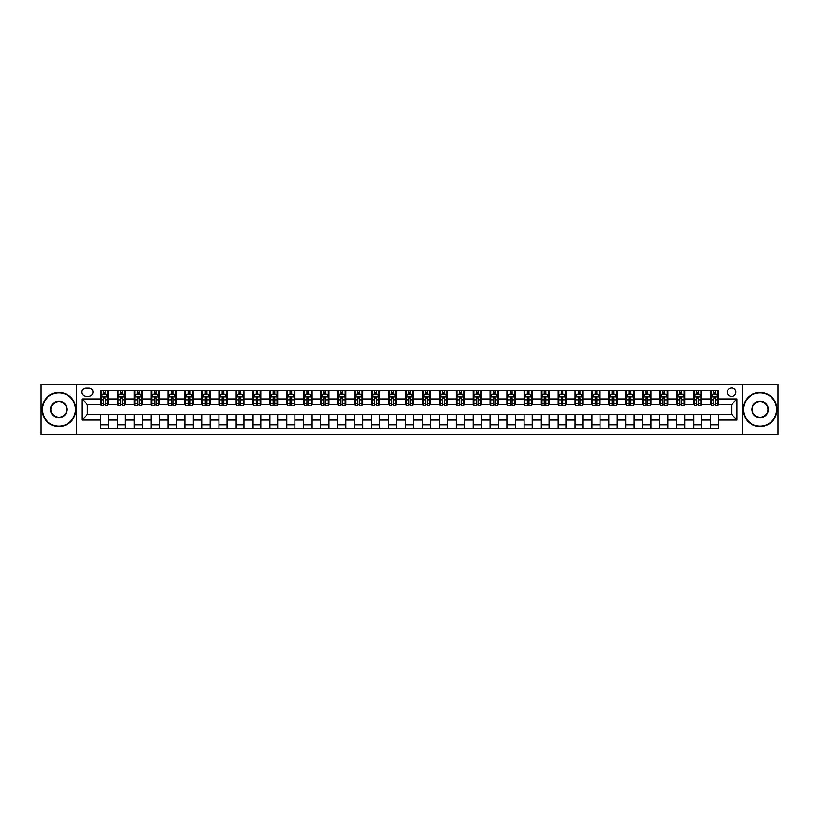<?xml version="1.0" encoding="UTF-8"?>
<svg xmlns="http://www.w3.org/2000/svg" width="819" height="819" viewBox="0 0 819 819"><rect width="100%" height="100%" fill="white"/><g stroke="black" fill="none" stroke-linecap="round" stroke-linejoin="round"><path stroke-width="1.23" d="M731.602 387.796A4.341 4.341 0 0 0 727.262 392.137A4.341 4.341 0 0 0 731.602 396.478A4.341 4.341 0 0 0 735.943 392.137A4.341 4.341 0 0 0 731.602 387.796M742.454 434.592L778.05 434.592L778.05 384.408L742.454 384.408L742.454 434.592L76.546 434.592L76.546 384.408L40.95 384.408L40.95 434.592L76.546 434.592M85.913 396.345L88.892 396.345A4.208 4.208 0 0 0 93.1 392.137A4.208 4.208 0 0 0 88.892 387.94L85.913 387.94A4.208 4.208 0 0 0 81.705 392.137A4.208 4.208 0 0 0 85.913 396.345M742.454 384.408L76.546 384.408M100.287 419.942L81.972 419.942L81.972 399.058L100.287 399.058L100.287 404.484L87.398 404.484L87.398 414.516L100.287 414.516L100.287 428.153L718.713 428.153L718.713 414.516L731.602 414.516L731.602 404.484L718.713 404.484L718.713 399.058L737.028 399.058L737.028 419.942L718.713 419.942M718.713 399.058L718.713 390.847L100.287 390.847L100.287 399.058M710.575 390.847L710.575 404.484L711.261 404.484M713.83 404.484L715.458 404.484M718.038 404.484L718.713 404.484M710.575 404.484L701.084 404.484M693.621 390.847L693.621 404.484L694.307 404.484M696.877 404.484L698.505 404.484M693.621 404.484L684.131 404.484M676.678 390.847L676.678 404.484L677.354 404.484M679.924 404.484L681.551 404.484M676.678 404.484L667.178 404.484M659.725 390.847L659.725 404.484L660.401 404.484M662.981 404.484L664.598 404.484M659.725 404.484L650.225 404.484M642.772 390.847L642.772 404.484L643.447 404.484M646.027 404.484L647.655 404.484M642.772 404.484L633.271 404.484M625.818 390.847L625.818 404.484L626.494 404.484M629.074 404.484L630.702 404.484M625.818 404.484L616.318 404.484M608.865 390.847L608.865 404.484L609.541 404.484M612.121 404.484L613.748 404.484M608.865 404.484L599.365 404.484M591.912 390.847L591.912 404.484L592.587 404.484M595.167 404.484L596.795 404.484M591.912 404.484L582.422 404.484M574.958 390.847L574.958 404.484L575.634 404.484M578.214 404.484L579.842 404.484M574.958 404.484L565.468 404.484M558.005 390.847L558.005 404.484L558.681 404.484M561.261 404.484L562.888 404.484M558.005 404.484L548.515 404.484M541.052 390.847L541.052 404.484L541.728 404.484M544.307 404.484L545.935 404.484M541.052 404.484L531.562 404.484M524.099 390.847L524.099 404.484L524.774 404.484M527.354 404.484L528.982 404.484M524.099 404.484L514.608 404.484M507.145 390.847L507.145 404.484L507.821 404.484M510.401 404.484L512.029 404.484M507.145 404.484L497.655 404.484M490.192 390.847L490.192 404.484L490.868 404.484M493.447 404.484L495.075 404.484M490.192 404.484L480.702 404.484M473.239 390.847L473.239 404.484L473.925 404.484M476.494 404.484L478.122 404.484M473.239 404.484L463.749 404.484M456.285 390.847L456.285 404.484L456.971 404.484M459.541 404.484L461.169 404.484M456.285 404.484L446.795 404.484M439.332 390.847L439.332 404.484L440.018 404.484M442.588 404.484L444.215 404.484M439.332 404.484L429.842 404.484M422.389 390.847L422.389 404.484L423.065 404.484M425.634 404.484L427.262 404.484M422.389 404.484L412.889 404.484M405.436 390.847L405.436 404.484L406.111 404.484M408.691 404.484L410.309 404.484M405.436 404.484L395.935 404.484M388.482 390.847L388.482 404.484L389.158 404.484M391.738 404.484L393.366 404.484M388.482 404.484L378.982 404.484M371.529 390.847L371.529 404.484L372.205 404.484M374.785 404.484L376.412 404.484M371.529 404.484L362.029 404.484M354.576 390.847L354.576 404.484L355.251 404.484M357.831 404.484L359.459 404.484M354.576 404.484L345.075 404.484M337.623 390.847L337.623 404.484L338.298 404.484M340.878 404.484L342.506 404.484M337.623 404.484L328.132 404.484M320.669 390.847L320.669 404.484L321.345 404.484M323.925 404.484L325.552 404.484M320.669 404.484L311.179 404.484M303.716 390.847L303.716 404.484L304.392 404.484M306.971 404.484L308.599 404.484M303.716 404.484L294.226 404.484M286.763 390.847L286.763 404.484L287.438 404.484M290.018 404.484L291.646 404.484M286.763 404.484L277.272 404.484M269.809 390.847L269.809 404.484L270.485 404.484M273.065 404.484L274.693 404.484M269.809 404.484L260.319 404.484M252.856 390.847L252.856 404.484L253.532 404.484M256.112 404.484L257.739 404.484M252.856 404.484L243.366 404.484M235.903 390.847L235.903 404.484L236.578 404.484M239.158 404.484L240.786 404.484M235.903 404.484L226.413 404.484M218.949 390.847L218.949 404.484L219.635 404.484M222.205 404.484L223.833 404.484M218.949 404.484L209.459 404.484M201.996 390.847L201.996 404.484L202.682 404.484M205.252 404.484L206.879 404.484M201.996 404.484L192.506 404.484M185.043 390.847L185.043 404.484L185.729 404.484M188.298 404.484L189.926 404.484M185.043 404.484L175.553 404.484M168.1 390.847L168.1 404.484L168.775 404.484M171.345 404.484L172.973 404.484M168.1 404.484L158.599 404.484M151.146 390.847L151.146 404.484L151.822 404.484M154.402 404.484L156.019 404.484M151.146 404.484L141.646 404.484M134.193 390.847L134.193 404.484L134.869 404.484M137.449 404.484L139.076 404.484M134.193 404.484L124.693 404.484M117.24 390.847L117.24 404.484L117.916 404.484M120.495 404.484L122.123 404.484M117.24 404.484L107.739 404.484M100.287 404.484L100.962 404.484M103.542 404.484L105.17 404.484M100.287 414.516L108.425 414.516L108.425 428.153M718.713 414.516L108.425 414.516M108.425 390.847L108.425 404.484M100.287 394.246L100.962 394.246M103.542 394.246L105.17 394.246M107.739 394.246L108.425 394.246M100.287 424.754L108.425 424.754M117.24 414.516L117.24 428.153M125.379 390.847L125.379 404.484M117.24 394.246L117.916 394.246M120.495 394.246L122.123 394.246M124.693 394.246L125.379 394.246M125.379 414.516L125.379 428.153M117.24 424.754L125.379 424.754M134.193 414.516L134.193 428.153M142.322 414.516L142.322 428.153M134.193 424.754L142.322 424.754M142.322 390.847L142.322 404.484M134.193 394.246L134.869 394.246M137.449 394.246L139.076 394.246M141.646 394.246L142.322 394.246M151.146 414.516L151.146 428.153M159.275 414.516L159.275 428.153M151.146 424.754L159.275 424.754M159.275 390.847L159.275 404.484M151.146 394.246L151.822 394.246M154.402 394.246L156.019 394.246M158.599 394.246L159.275 394.246M168.1 414.516L168.1 428.153M176.228 414.516L176.228 428.153M168.1 424.754L176.228 424.754M176.228 390.847L176.228 404.484M168.1 394.246L168.775 394.246M171.345 394.246L172.973 394.246M175.553 394.246L176.228 394.246M185.043 414.516L185.043 428.153M193.182 414.516L193.182 428.153M185.043 424.754L193.182 424.754M193.182 390.847L193.182 404.484M185.043 394.246L185.729 394.246M188.298 394.246L189.926 394.246M192.506 394.246L193.182 394.246M201.996 414.516L201.996 428.153M210.135 414.516L210.135 428.153M201.996 424.754L210.135 424.754M210.135 390.847L210.135 404.484M201.996 394.246L202.682 394.246M205.252 394.246L206.879 394.246M209.459 394.246L210.135 394.246M218.949 414.516L218.949 428.153M227.088 414.516L227.088 428.153M218.949 424.754L227.088 424.754M227.088 390.847L227.088 404.484M218.949 394.246L219.635 394.246M222.205 394.246L223.833 394.246M226.413 394.246L227.088 394.246M235.903 414.516L235.903 428.153M244.042 414.516L244.042 428.153M235.903 424.754L244.042 424.754M244.042 390.847L244.042 404.484M235.903 394.246L236.578 394.246M239.158 394.246L240.786 394.246M243.366 394.246L244.042 394.246M252.856 414.516L252.856 428.153M260.995 414.516L260.995 428.153M252.856 424.754L260.995 424.754M260.995 390.847L260.995 404.484M252.856 394.246L253.532 394.246M256.112 394.246L257.739 394.246M260.319 394.246L260.995 394.246M269.809 414.516L269.809 428.153M277.948 414.516L277.948 428.153M269.809 424.754L277.948 424.754M277.948 390.847L277.948 404.484M269.809 394.246L270.485 394.246M273.065 394.246L274.693 394.246M277.272 394.246L277.948 394.246M286.763 414.516L286.763 428.153M294.901 414.516L294.901 428.153M286.763 424.754L294.901 424.754M294.901 390.847L294.901 404.484M286.763 394.246L287.438 394.246M290.018 394.246L291.646 394.246M294.226 394.246L294.901 394.246M303.716 414.516L303.716 428.153M311.855 414.516L311.855 428.153M303.716 424.754L311.855 424.754M311.855 390.847L311.855 404.484M303.716 394.246L304.392 394.246M306.971 394.246L308.599 394.246M311.179 394.246L311.855 394.246M320.669 414.516L320.669 428.153M328.808 414.516L328.808 428.153M320.669 424.754L328.808 424.754M328.808 390.847L328.808 404.484M320.669 394.246L321.345 394.246M323.925 394.246L325.552 394.246M328.132 394.246L328.808 394.246M337.623 414.516L337.623 428.153M345.761 414.516L345.761 428.153M337.623 424.754L345.761 424.754M345.761 390.847L345.761 404.484M337.623 394.246L338.298 394.246M340.878 394.246L342.506 394.246M345.075 394.246L345.761 394.246M354.576 414.516L354.576 428.153M362.715 414.516L362.715 428.153M354.576 424.754L362.715 424.754M362.715 390.847L362.715 404.484M354.576 394.246L355.251 394.246M357.831 394.246L359.459 394.246M362.029 394.246L362.715 394.246M371.529 414.516L371.529 428.153M379.668 414.516L379.668 428.153M371.529 424.754L379.668 424.754M379.668 390.847L379.668 404.484M371.529 394.246L372.205 394.246M374.785 394.246L376.412 394.246M378.982 394.246L379.668 394.246M388.482 414.516L388.482 428.153M396.611 414.516L396.611 428.153M388.482 424.754L396.611 424.754M396.611 390.847L396.611 404.484M388.482 394.246L389.158 394.246M391.738 394.246L393.366 394.246M395.935 394.246L396.611 394.246M405.436 414.516L405.436 428.153M413.564 414.516L413.564 428.153M405.436 424.754L413.564 424.754M413.564 390.847L413.564 404.484M405.436 394.246L406.111 394.246M408.691 394.246L410.309 394.246M412.889 394.246L413.564 394.246M422.389 414.516L422.389 428.153M430.518 414.516L430.518 428.153M422.389 424.754L430.518 424.754M430.518 390.847L430.518 404.484M422.389 394.246L423.065 394.246M425.634 394.246L427.262 394.246M429.842 394.246L430.518 394.246M439.332 414.516L439.332 428.153M447.471 414.516L447.471 428.153M439.332 424.754L447.471 424.754M447.471 390.847L447.471 404.484M439.332 394.246L440.018 394.246M442.588 394.246L444.215 394.246M446.795 394.246L447.471 394.246M456.285 414.516L456.285 428.153M464.424 414.516L464.424 428.153M456.285 424.754L464.424 424.754M464.424 390.847L464.424 404.484M456.285 394.246L456.971 394.246M459.541 394.246L461.169 394.246M463.749 394.246L464.424 394.246M473.239 414.516L473.239 428.153M481.377 414.516L481.377 428.153M473.239 424.754L481.377 424.754M481.377 390.847L481.377 404.484M473.239 394.246L473.925 394.246M476.494 394.246L478.122 394.246M480.702 394.246L481.377 394.246M490.192 414.516L490.192 428.153M498.331 414.516L498.331 428.153M490.192 424.754L498.331 424.754M498.331 390.847L498.331 404.484M490.192 394.246L490.868 394.246M493.447 394.246L495.075 394.246M497.655 394.246L498.331 394.246M507.145 414.516L507.145 428.153M515.284 414.516L515.284 428.153M507.145 424.754L515.284 424.754M515.284 390.847L515.284 404.484M507.145 394.246L507.821 394.246M510.401 394.246L512.029 394.246M514.608 394.246L515.284 394.246M524.099 414.516L524.099 428.153M532.237 414.516L532.237 428.153M524.099 424.754L532.237 424.754M532.237 390.847L532.237 404.484M524.099 394.246L524.774 394.246M527.354 394.246L528.982 394.246M531.562 394.246L532.237 394.246M541.052 414.516L541.052 428.153M549.191 414.516L549.191 428.153M541.052 424.754L549.191 424.754M549.191 390.847L549.191 404.484M541.052 394.246L541.728 394.246M544.307 394.246L545.935 394.246M548.515 394.246L549.191 394.246M558.005 414.516L558.005 428.153M566.144 414.516L566.144 428.153M558.005 424.754L566.144 424.754M566.144 390.847L566.144 404.484M558.005 394.246L558.681 394.246M561.261 394.246L562.888 394.246M565.468 394.246L566.144 394.246M574.958 414.516L574.958 428.153M583.097 414.516L583.097 428.153M574.958 424.754L583.097 424.754M583.097 390.847L583.097 404.484M574.958 394.246L575.634 394.246M578.214 394.246L579.842 394.246M582.422 394.246L583.097 394.246M591.912 414.516L591.912 428.153M600.051 414.516L600.051 428.153M591.912 424.754L600.051 424.754M600.051 390.847L600.051 404.484M591.912 394.246L592.587 394.246M595.167 394.246L596.795 394.246M599.365 394.246L600.051 394.246M608.865 414.516L608.865 428.153M617.004 414.516L617.004 428.153M608.865 424.754L617.004 424.754M617.004 390.847L617.004 404.484M608.865 394.246L609.541 394.246M612.121 394.246L613.748 394.246M616.318 394.246L617.004 394.246M625.818 414.516L625.818 428.153M633.957 414.516L633.957 428.153M625.818 424.754L633.957 424.754M633.957 390.847L633.957 404.484M625.818 394.246L626.494 394.246M629.074 394.246L630.702 394.246M633.271 394.246L633.957 394.246M642.772 414.516L642.772 428.153M650.9 414.516L650.9 428.153M642.772 424.754L650.9 424.754M650.9 390.847L650.9 404.484M642.772 394.246L643.447 394.246M646.027 394.246L647.655 394.246M650.225 394.246L650.9 394.246M659.725 414.516L659.725 428.153M667.854 414.516L667.854 428.153M659.725 424.754L667.854 424.754M667.854 390.847L667.854 404.484M659.725 394.246L660.401 394.246M662.981 394.246L664.598 394.246M667.178 394.246L667.854 394.246M676.678 414.516L676.678 428.153M684.807 414.516L684.807 428.153M676.678 424.754L684.807 424.754M684.807 390.847L684.807 404.484M676.678 394.246L677.354 394.246M679.924 394.246L681.551 394.246M684.131 394.246L684.807 394.246M693.621 414.516L693.621 428.153M701.76 414.516L701.76 428.153M693.621 424.754L701.76 424.754M701.76 390.847L701.76 404.484M693.621 394.246L694.307 394.246M696.877 394.246L698.505 394.246M701.084 394.246L701.76 394.246M710.575 414.516L710.575 428.153M710.575 424.754L718.713 424.754M710.575 394.246L711.261 394.246M713.83 394.246L715.458 394.246M718.038 394.246L718.713 394.246M87.398 404.484L81.972 399.058M87.398 414.516L81.972 419.942M737.028 399.058L731.602 404.484M737.028 419.942L731.602 414.516M105.17 392.618L103.542 392.618M107.739 403.593L105.17 403.593L105.17 405.292L107.739 405.292L107.739 397.02L106.388 394.308L102.314 394.308L100.962 397.02L100.962 405.292L103.542 405.292L103.542 403.593L100.962 403.593M100.962 397.02L100.962 390.847M107.739 397.02L107.739 390.847M103.542 394.308L103.542 390.847M105.17 390.847L105.17 394.308M105.17 403.593L105.17 398.044L103.542 398.044L103.542 403.593M122.123 392.618L120.495 392.618M124.693 403.593L122.123 403.593L122.123 405.292L124.693 405.292L124.693 397.02L123.341 394.308L119.267 394.308L117.916 397.02L117.916 405.292L120.495 405.292L120.495 403.593L117.916 403.593M117.916 397.02L117.916 390.847M124.693 397.02L124.693 390.847M120.495 394.308L120.495 390.847M122.123 390.847L122.123 394.308M122.123 403.593L122.123 398.044L120.495 398.044L120.495 403.593M139.076 392.618L137.449 392.618M141.646 403.593L139.076 403.593L139.076 405.292L141.646 405.292L141.646 397.02L140.295 394.308L136.22 394.308L134.869 397.02L134.869 405.292L137.449 405.292L137.449 403.593L134.869 403.593M134.869 397.02L134.869 390.847M141.646 397.02L141.646 390.847M137.449 394.308L137.449 390.847M139.076 390.847L139.076 394.308M139.076 403.593L139.076 398.044L137.449 398.044L137.449 403.593M156.019 392.618L154.402 392.618M158.599 403.593L156.019 403.593L156.019 405.292L158.599 405.292L158.599 397.02L157.248 394.308L153.173 394.308L151.822 397.02L151.822 405.292L154.402 405.292L154.402 403.593L151.822 403.593M151.822 397.02L151.822 390.847M158.599 397.02L158.599 390.847M154.402 394.308L154.402 390.847M156.019 390.847L156.019 394.308M156.019 403.593L156.019 398.044L154.402 398.044L154.402 403.593M172.973 392.618L171.345 392.618M175.553 403.593L172.973 403.593L172.973 405.292L175.553 405.292L175.553 397.02L174.201 394.308L170.127 394.308L168.775 397.02L168.775 405.292L171.345 405.292L171.345 403.593L168.775 403.593M168.775 397.02L168.775 390.847M175.553 397.02L175.553 390.847M171.345 394.308L171.345 390.847M172.973 390.847L172.973 394.308M172.973 403.593L172.973 398.044L171.345 398.044L171.345 403.593M58.917 392.956A16.544 16.544 0 0 0 42.373 409.5A16.544 16.544 0 0 0 58.917 426.044A16.544 16.544 0 0 0 75.461 409.5A16.544 16.544 0 0 0 58.917 392.956M58.917 426.453A16.953 16.953 0 0 1 41.964 409.5A16.953 16.953 0 0 1 58.917 392.547A16.953 16.953 0 0 1 75.87 409.5A16.953 16.953 0 0 1 58.917 426.453M58.917 401.228A8.272 8.272 0 0 1 67.189 409.5A8.272 8.272 0 0 1 58.917 417.772A8.272 8.272 0 0 1 50.645 409.5A8.272 8.272 0 0 1 58.917 401.228M58.917 417.362A7.862 7.862 0 0 0 66.789 409.5A7.862 7.862 0 0 0 58.917 401.638A7.862 7.862 0 0 0 51.054 409.5A7.862 7.862 0 0 0 58.917 417.362M760.083 392.956A16.544 16.544 0 0 0 743.539 409.5A16.544 16.544 0 0 0 760.083 426.044A16.544 16.544 0 0 0 776.627 409.5A16.544 16.544 0 0 0 760.083 392.956M760.083 426.453A16.953 16.953 0 0 1 743.13 409.5A16.953 16.953 0 0 1 760.083 392.547A16.953 16.953 0 0 1 777.036 409.5A16.953 16.953 0 0 1 760.083 426.453M760.083 401.228A8.272 8.272 0 0 1 768.355 409.5A8.272 8.272 0 0 1 760.083 417.772A8.272 8.272 0 0 1 751.811 409.5A8.272 8.272 0 0 1 760.083 401.228M760.083 417.362A7.862 7.862 0 0 0 767.946 409.5A7.862 7.862 0 0 0 760.083 401.638A7.862 7.862 0 0 0 752.211 409.5A7.862 7.862 0 0 0 760.083 417.362M189.926 392.618L188.298 392.618M192.506 403.593L189.926 403.593L189.926 405.292L192.506 405.292L192.506 397.02L191.155 394.308L187.08 394.308L185.729 397.02L185.729 405.292L188.298 405.292L188.298 403.593L185.729 403.593M185.729 397.02L185.729 390.847M192.506 397.02L192.506 390.847M188.298 394.308L188.298 390.847M189.926 390.847L189.926 394.308M189.926 403.593L189.926 398.044L188.298 398.044L188.298 403.593M206.879 392.618L205.252 392.618M209.459 403.593L206.879 403.593L206.879 405.292L209.459 405.292L209.459 397.02L208.108 394.308L204.033 394.308L202.682 397.02L202.682 405.292L205.252 405.292L205.252 403.593L202.682 403.593M202.682 397.02L202.682 390.847M209.459 397.02L209.459 390.847M205.252 394.308L205.252 390.847M206.879 390.847L206.879 394.308M206.879 403.593L206.879 398.044L205.252 398.044L205.252 403.593M223.833 392.618L222.205 392.618M226.413 403.593L223.833 403.593L223.833 405.292L226.413 405.292L226.413 397.02L225.051 394.308L220.987 394.308L219.635 397.02L219.635 405.292L222.205 405.292L222.205 403.593L219.635 403.593M219.635 397.02L219.635 390.847M226.413 397.02L226.413 390.847M222.205 394.308L222.205 390.847M223.833 390.847L223.833 394.308M223.833 403.593L223.833 398.044L222.205 398.044L222.205 403.593M240.786 392.618L239.158 392.618M243.366 403.593L240.786 403.593L240.786 405.292L243.366 405.292L243.366 397.02L242.004 394.308L237.94 394.308L236.578 397.02L236.578 405.292L239.158 405.292L239.158 403.593L236.578 403.593M236.578 397.02L236.578 390.847M243.366 397.02L243.366 390.847M239.158 394.308L239.158 390.847M240.786 390.847L240.786 394.308M240.786 403.593L240.786 398.044L239.158 398.044L239.158 403.593M257.739 392.618L256.112 392.618M260.319 403.593L257.739 403.593L257.739 405.292L260.319 405.292L260.319 397.02L258.958 394.308L254.893 394.308L253.532 397.02L253.532 405.292L256.112 405.292L256.112 403.593L253.532 403.593M253.532 397.02L253.532 390.847M260.319 397.02L260.319 390.847M256.112 394.308L256.112 390.847M257.739 390.847L257.739 394.308M257.739 403.593L257.739 398.044L256.112 398.044L256.112 403.593M274.693 392.618L273.065 392.618M277.272 403.593L274.693 403.593L274.693 405.292L277.272 405.292L277.272 397.02L275.911 394.308L271.847 394.308L270.485 397.02L270.485 405.292L273.065 405.292L273.065 403.593L270.485 403.593M270.485 397.02L270.485 390.847M277.272 397.02L277.272 390.847M273.065 394.308L273.065 390.847M274.693 390.847L274.693 394.308M274.693 403.593L274.693 398.044L273.065 398.044L273.065 403.593M291.646 392.618L290.018 392.618M294.226 403.593L291.646 403.593L291.646 405.292L294.226 405.292L294.226 397.02L292.864 394.308L288.8 394.308L287.438 397.02L287.438 405.292L290.018 405.292L290.018 403.593L287.438 403.593M287.438 397.02L287.438 390.847M294.226 397.02L294.226 390.847M290.018 394.308L290.018 390.847M291.646 390.847L291.646 394.308M291.646 403.593L291.646 398.044L290.018 398.044L290.018 403.593M308.599 392.618L306.971 392.618M311.179 403.593L308.599 403.593L308.599 405.292L311.179 405.292L311.179 397.02L309.817 394.308L305.753 394.308L304.392 397.02L304.392 405.292L306.971 405.292L306.971 403.593L304.392 403.593M304.392 397.02L304.392 390.847M311.179 397.02L311.179 390.847M306.971 394.308L306.971 390.847M308.599 390.847L308.599 394.308M308.599 403.593L308.599 398.044L306.971 398.044L306.971 403.593M325.552 392.618L323.925 392.618M328.132 403.593L325.552 403.593L325.552 405.292L328.132 405.292L328.132 397.02L326.771 394.308L322.706 394.308L321.345 397.02L321.345 405.292L323.925 405.292L323.925 403.593L321.345 403.593M321.345 397.02L321.345 390.847M328.132 397.02L328.132 390.847M323.925 394.308L323.925 390.847M325.552 390.847L325.552 394.308M325.552 403.593L325.552 398.044L323.925 398.044L323.925 403.593M342.506 392.618L340.878 392.618M345.075 403.593L342.506 403.593L342.506 405.292L345.075 405.292L345.075 397.02L343.724 394.308L339.66 394.308L338.298 397.02L338.298 405.292L340.878 405.292L340.878 403.593L338.298 403.593M338.298 397.02L338.298 390.847M345.075 397.02L345.075 390.847M340.878 394.308L340.878 390.847M342.506 390.847L342.506 394.308M342.506 403.593L342.506 398.044L340.878 398.044L340.878 403.593M359.459 392.618L357.831 392.618M362.029 403.593L359.459 403.593L359.459 405.292L362.029 405.292L362.029 397.02L360.677 394.308L356.603 394.308L355.251 397.02L355.251 405.292L357.831 405.292L357.831 403.593L355.251 403.593M355.251 397.02L355.251 390.847M362.029 397.02L362.029 390.847M357.831 394.308L357.831 390.847M359.459 390.847L359.459 394.308M359.459 403.593L359.459 398.044L357.831 398.044L357.831 403.593M376.412 392.618L374.785 392.618M378.982 403.593L376.412 403.593L376.412 405.292L378.982 405.292L378.982 397.02L377.631 394.308L373.556 394.308L372.205 397.02L372.205 405.292L374.785 405.292L374.785 403.593L372.205 403.593M372.205 397.02L372.205 390.847M378.982 397.02L378.982 390.847M374.785 394.308L374.785 390.847M376.412 390.847L376.412 394.308M376.412 403.593L376.412 398.044L374.785 398.044L374.785 403.593M393.366 392.618L391.738 392.618M395.935 403.593L393.366 403.593L393.366 405.292L395.935 405.292L395.935 397.02L394.584 394.308L390.509 394.308L389.158 397.02L389.158 405.292L391.738 405.292L391.738 403.593L389.158 403.593M389.158 397.02L389.158 390.847M395.935 397.02L395.935 390.847M391.738 394.308L391.738 390.847M393.366 390.847L393.366 394.308M393.366 403.593L393.366 398.044L391.738 398.044L391.738 403.593M410.309 392.618L408.691 392.618M412.889 403.593L410.309 403.593L410.309 405.292L412.889 405.292L412.889 397.02L411.537 394.308L407.463 394.308L406.111 397.02L406.111 405.292L408.691 405.292L408.691 403.593L406.111 403.593M406.111 397.02L406.111 390.847M412.889 397.02L412.889 390.847M408.691 394.308L408.691 390.847M410.309 390.847L410.309 394.308M410.309 403.593L410.309 398.044L408.691 398.044L408.691 403.593M427.262 392.618L425.634 392.618M429.842 403.593L427.262 403.593L427.262 405.292L429.842 405.292L429.842 397.02L428.491 394.308L424.416 394.308L423.065 397.02L423.065 405.292L425.634 405.292L425.634 403.593L423.065 403.593M423.065 397.02L423.065 390.847M429.842 397.02L429.842 390.847M425.634 394.308L425.634 390.847M427.262 390.847L427.262 394.308M427.262 403.593L427.262 398.044L425.634 398.044L425.634 403.593M444.215 392.618L442.588 392.618M446.795 403.593L444.215 403.593L444.215 405.292L446.795 405.292L446.795 397.02L445.444 394.308L441.369 394.308L440.018 397.02L440.018 405.292L442.588 405.292L442.588 403.593L440.018 403.593M440.018 397.02L440.018 390.847M446.795 397.02L446.795 390.847M442.588 394.308L442.588 390.847M444.215 390.847L444.215 394.308M444.215 403.593L444.215 398.044L442.588 398.044L442.588 403.593M461.169 392.618L459.541 392.618M463.749 403.593L461.169 403.593L461.169 405.292L463.749 405.292L463.749 397.02L462.397 394.308L458.323 394.308L456.971 397.02L456.971 405.292L459.541 405.292L459.541 403.593L456.971 403.593M456.971 397.02L456.971 390.847M463.749 397.02L463.749 390.847M459.541 394.308L459.541 390.847M461.169 390.847L461.169 394.308M461.169 403.593L461.169 398.044L459.541 398.044L459.541 403.593M478.122 392.618L476.494 392.618M480.702 403.593L478.122 403.593L478.122 405.292L480.702 405.292L480.702 397.02L479.34 394.308L475.276 394.308L473.925 397.02L473.925 405.292L476.494 405.292L476.494 403.593L473.925 403.593M473.925 397.02L473.925 390.847M480.702 397.02L480.702 390.847M476.494 394.308L476.494 390.847M478.122 390.847L478.122 394.308M478.122 403.593L478.122 398.044L476.494 398.044L476.494 403.593M495.075 392.618L493.447 392.618M497.655 403.593L495.075 403.593L495.075 405.292L497.655 405.292L497.655 397.02L496.294 394.308L492.229 394.308L490.868 397.02L490.868 405.292L493.447 405.292L493.447 403.593L490.868 403.593M490.868 397.02L490.868 390.847M497.655 397.02L497.655 390.847M493.447 394.308L493.447 390.847M495.075 390.847L495.075 394.308M495.075 403.593L495.075 398.044L493.447 398.044L493.447 403.593M512.029 392.618L510.401 392.618M514.608 403.593L512.029 403.593L512.029 405.292L514.608 405.292L514.608 397.02L513.247 394.308L509.183 394.308L507.821 397.02L507.821 405.292L510.401 405.292L510.401 403.593L507.821 403.593M507.821 397.02L507.821 390.847M514.608 397.02L514.608 390.847M510.401 394.308L510.401 390.847M512.029 390.847L512.029 394.308M512.029 403.593L512.029 398.044L510.401 398.044L510.401 403.593M528.982 392.618L527.354 392.618M531.562 403.593L528.982 403.593L528.982 405.292L531.562 405.292L531.562 397.02L530.2 394.308L526.136 394.308L524.774 397.02L524.774 405.292L527.354 405.292L527.354 403.593L524.774 403.593M524.774 397.02L524.774 390.847M531.562 397.02L531.562 390.847M527.354 394.308L527.354 390.847M528.982 390.847L528.982 394.308M528.982 403.593L528.982 398.044L527.354 398.044L527.354 403.593M545.935 392.618L544.307 392.618M548.515 403.593L545.935 403.593L545.935 405.292L548.515 405.292L548.515 397.02L547.153 394.308L543.089 394.308L541.728 397.02L541.728 405.292L544.307 405.292L544.307 403.593L541.728 403.593M541.728 397.02L541.728 390.847M548.515 397.02L548.515 390.847M544.307 394.308L544.307 390.847M545.935 390.847L545.935 394.308M545.935 403.593L545.935 398.044L544.307 398.044L544.307 403.593M562.888 392.618L561.261 392.618M565.468 403.593L562.888 403.593L562.888 405.292L565.468 405.292L565.468 397.02L564.107 394.308L560.042 394.308L558.681 397.02L558.681 405.292L561.261 405.292L561.261 403.593L558.681 403.593M558.681 397.02L558.681 390.847M565.468 397.02L565.468 390.847M561.261 394.308L561.261 390.847M562.888 390.847L562.888 394.308M562.888 403.593L562.888 398.044L561.261 398.044L561.261 403.593M579.842 392.618L578.214 392.618M582.422 403.593L579.842 403.593L579.842 405.292L582.422 405.292L582.422 397.02L581.06 394.308L576.996 394.308L575.634 397.02L575.634 405.292L578.214 405.292L578.214 403.593L575.634 403.593M575.634 397.02L575.634 390.847M582.422 397.02L582.422 390.847M578.214 394.308L578.214 390.847M579.842 390.847L579.842 394.308M579.842 403.593L579.842 398.044L578.214 398.044L578.214 403.593M596.795 392.618L595.167 392.618M599.365 403.593L596.795 403.593L596.795 405.292L599.365 405.292L599.365 397.02L598.013 394.308L593.949 394.308L592.587 397.02L592.587 405.292L595.167 405.292L595.167 403.593L592.587 403.593M592.587 397.02L592.587 390.847M599.365 397.02L599.365 390.847M595.167 394.308L595.167 390.847M596.795 390.847L596.795 394.308M596.795 403.593L596.795 398.044L595.167 398.044L595.167 403.593M613.748 392.618L612.121 392.618M616.318 403.593L613.748 403.593L613.748 405.292L616.318 405.292L616.318 397.02L614.967 394.308L610.892 394.308L609.541 397.02L609.541 405.292L612.121 405.292L612.121 403.593L609.541 403.593M609.541 397.02L609.541 390.847M616.318 397.02L616.318 390.847M612.121 394.308L612.121 390.847M613.748 390.847L613.748 394.308M613.748 403.593L613.748 398.044L612.121 398.044L612.121 403.593M630.702 392.618L629.074 392.618M633.271 403.593L630.702 403.593L630.702 405.292L633.271 405.292L633.271 397.02L631.92 394.308L627.845 394.308L626.494 397.02L626.494 405.292L629.074 405.292L629.074 403.593L626.494 403.593M626.494 397.02L626.494 390.847M633.271 397.02L633.271 390.847M629.074 394.308L629.074 390.847M630.702 390.847L630.702 394.308M630.702 403.593L630.702 398.044L629.074 398.044L629.074 403.593M647.655 392.618L646.027 392.618M650.225 403.593L647.655 403.593L647.655 405.292L650.225 405.292L650.225 397.02L648.873 394.308L644.799 394.308L643.447 397.02L643.447 405.292L646.027 405.292L646.027 403.593L643.447 403.593M643.447 397.02L643.447 390.847M650.225 397.02L650.225 390.847M646.027 394.308L646.027 390.847M647.655 390.847L647.655 394.308M647.655 403.593L647.655 398.044L646.027 398.044L646.027 403.593M664.598 392.618L662.981 392.618M667.178 403.593L664.598 403.593L664.598 405.292L667.178 405.292L667.178 397.02L665.827 394.308L661.752 394.308L660.401 397.02L660.401 405.292L662.981 405.292L662.981 403.593L660.401 403.593M660.401 397.02L660.401 390.847M667.178 397.02L667.178 390.847M662.981 394.308L662.981 390.847M664.598 390.847L664.598 394.308M664.598 403.593L664.598 398.044L662.981 398.044L662.981 403.593M681.551 392.618L679.924 392.618M684.131 403.593L681.551 403.593L681.551 405.292L684.131 405.292L684.131 397.02L682.78 394.308L678.705 394.308L677.354 397.02L677.354 405.292L679.924 405.292L679.924 403.593L677.354 403.593M677.354 397.02L677.354 390.847M684.131 397.02L684.131 390.847M679.924 394.308L679.924 390.847M681.551 390.847L681.551 394.308M681.551 403.593L681.551 398.044L679.924 398.044L679.924 403.593M698.505 392.618L696.877 392.618M701.084 403.593L698.505 403.593L698.505 405.292L701.084 405.292L701.084 397.02L699.733 394.308L695.659 394.308L694.307 397.02L694.307 405.292L696.877 405.292L696.877 403.593L694.307 403.593M694.307 397.02L694.307 390.847M701.084 397.02L701.084 390.847M696.877 394.308L696.877 390.847M698.505 390.847L698.505 394.308M698.505 403.593L698.505 398.044L696.877 398.044L696.877 403.593M715.458 392.618L713.83 392.618M718.038 403.593L715.458 403.593L715.458 405.292L718.038 405.292L718.038 397.02L716.686 394.308L712.612 394.308L711.261 397.02L711.261 405.292L713.83 405.292L713.83 403.593L711.261 403.593M711.261 397.02L711.261 390.847M718.038 397.02L718.038 390.847M713.83 394.308L713.83 390.847M715.458 390.847L715.458 394.308M715.458 403.593L715.458 398.044L713.83 398.044L713.83 403.593M117.24 419.942L108.425 419.942M117.24 399.058L108.425 399.058M134.193 399.058L125.379 399.058M134.193 419.942L125.379 419.942M151.146 399.058L142.322 399.058M151.146 419.942L142.322 419.942M168.1 399.058L159.275 399.058M168.1 419.942L159.275 419.942M185.043 399.058L176.228 399.058M185.043 419.942L176.228 419.942M201.996 399.058L193.182 399.058M201.996 419.942L193.182 419.942M218.949 399.058L210.135 399.058M218.949 419.942L210.135 419.942M235.903 399.058L227.088 399.058M235.903 419.942L227.088 419.942M252.856 399.058L244.042 399.058M252.856 419.942L244.042 419.942M269.809 399.058L260.995 399.058M269.809 419.942L260.995 419.942M286.763 399.058L277.948 399.058M286.763 419.942L277.948 419.942M303.716 399.058L294.901 399.058M303.716 419.942L294.901 419.942M320.669 399.058L311.855 399.058M320.669 419.942L311.855 419.942M337.623 399.058L328.808 399.058M337.623 419.942L328.808 419.942M354.576 399.058L345.761 399.058M354.576 419.942L345.761 419.942M371.529 399.058L362.715 399.058M371.529 419.942L362.715 419.942M388.482 399.058L379.668 399.058M388.482 419.942L379.668 419.942M405.436 399.058L396.611 399.058M405.436 419.942L396.611 419.942M422.389 399.058L413.564 399.058M422.389 419.942L413.564 419.942M439.332 399.058L430.518 399.058M439.332 419.942L430.518 419.942M456.285 399.058L447.471 399.058M456.285 419.942L447.471 419.942M473.239 399.058L464.424 399.058M473.239 419.942L464.424 419.942M490.192 399.058L481.377 399.058M490.192 419.942L481.377 419.942M507.145 399.058L498.331 399.058M507.145 419.942L498.331 419.942M524.099 399.058L515.284 399.058M524.099 419.942L515.284 419.942M541.052 399.058L532.237 399.058M541.052 419.942L532.237 419.942M558.005 399.058L549.191 399.058M558.005 419.942L549.191 419.942M574.958 399.058L566.144 399.058M574.958 419.942L566.144 419.942M591.912 399.058L583.097 399.058M591.912 419.942L583.097 419.942M608.865 399.058L600.051 399.058M608.865 419.942L600.051 419.942M625.818 399.058L617.004 399.058M625.818 419.942L617.004 419.942M642.772 399.058L633.957 399.058M642.772 419.942L633.957 419.942M659.725 399.058L650.9 399.058M659.725 419.942L650.9 419.942M676.678 399.058L667.854 399.058M676.678 419.942L667.854 419.942M693.621 399.058L684.807 399.058M693.621 419.942L684.807 419.942M710.575 399.058L701.76 399.058M710.575 419.942L701.76 419.942M107.709 396.959L100.993 396.959M100.962 394.471L102.242 394.471M106.47 394.471L107.739 394.471M103.542 399.959L100.962 399.959M107.739 399.959L105.17 399.959M105.17 393.478L103.542 393.478M124.662 396.959L117.946 396.959M117.916 394.471L119.185 394.471M123.423 394.471L124.693 394.471M120.495 399.959L117.916 399.959M124.693 399.959L122.123 399.959M122.123 393.478L120.495 393.478M141.615 396.959L134.9 396.959M134.869 394.471L136.138 394.471M140.377 394.471L141.646 394.471M137.449 399.959L134.869 399.959M141.646 399.959L139.076 399.959M139.076 393.478L137.449 393.478M158.569 396.959L151.853 396.959M151.822 394.471L153.092 394.471M157.33 394.471L158.599 394.471M154.402 399.959L151.822 399.959M158.599 399.959L156.019 399.959M156.019 393.478L154.402 393.478M175.522 396.959L168.806 396.959M168.775 394.471L170.045 394.471M174.283 394.471L175.553 394.471M171.345 399.959L168.775 399.959M175.553 399.959L172.973 399.959M172.973 393.478L171.345 393.478M192.475 396.959L185.759 396.959M185.729 394.471L186.998 394.471M191.237 394.471L192.506 394.471M188.298 399.959L185.729 399.959M192.506 399.959L189.926 399.959M189.926 393.478L188.298 393.478M209.429 396.959L202.713 396.959M202.682 394.471L203.951 394.471M208.18 394.471L209.459 394.471M205.252 399.959L202.682 399.959M209.459 399.959L206.879 399.959M206.879 393.478L205.252 393.478M226.382 396.959L219.666 396.959M219.635 394.471L220.905 394.471M225.133 394.471L226.413 394.471M222.205 399.959L219.635 399.959M226.413 399.959L223.833 399.959M223.833 393.478L222.205 393.478M243.335 396.959L236.619 396.959M236.578 394.471L237.858 394.471M242.086 394.471L243.366 394.471M239.158 399.959L236.578 399.959M243.366 399.959L240.786 399.959M240.786 393.478L239.158 393.478M260.278 396.959L253.573 396.959M253.532 394.471L254.811 394.471M259.039 394.471L260.319 394.471M256.112 399.959L253.532 399.959M260.319 399.959L257.739 399.959M257.739 393.478L256.112 393.478M277.231 396.959L270.526 396.959M270.485 394.471L271.765 394.471M275.993 394.471L277.272 394.471M273.065 399.959L270.485 399.959M277.272 399.959L274.693 399.959M274.693 393.478L273.065 393.478M294.185 396.959L287.479 396.959M287.438 394.471L288.718 394.471M292.946 394.471L294.226 394.471M290.018 399.959L287.438 399.959M294.226 399.959L291.646 399.959M291.646 393.478L290.018 393.478M311.138 396.959L304.433 396.959M304.392 394.471L305.671 394.471M309.899 394.471L311.179 394.471M306.971 399.959L304.392 399.959M311.179 399.959L308.599 399.959M308.599 393.478L306.971 393.478M328.091 396.959L321.376 396.959M321.345 394.471L322.625 394.471M326.853 394.471L328.132 394.471M323.925 399.959L321.345 399.959M328.132 399.959L325.552 399.959M325.552 393.478L323.925 393.478M345.045 396.959L338.329 396.959M338.298 394.471L339.578 394.471M343.806 394.471L345.075 394.471M340.878 399.959L338.298 399.959M345.075 399.959L342.506 399.959M342.506 393.478L340.878 393.478M361.998 396.959L355.282 396.959M355.251 394.471L356.531 394.471M360.759 394.471L362.029 394.471M357.831 399.959L355.251 399.959M362.029 399.959L359.459 399.959M359.459 393.478L357.831 393.478M378.951 396.959L372.236 396.959M372.205 394.471L373.474 394.471M377.713 394.471L378.982 394.471M374.785 399.959L372.205 399.959M378.982 399.959L376.412 399.959M376.412 393.478L374.785 393.478M395.905 396.959L389.189 396.959M389.158 394.471L390.428 394.471M394.666 394.471L395.935 394.471M391.738 399.959L389.158 399.959M395.935 399.959L393.366 399.959M393.366 393.478L391.738 393.478M412.858 396.959L406.142 396.959M406.111 394.471L407.381 394.471M411.619 394.471L412.889 394.471M408.691 399.959L406.111 399.959M412.889 399.959L410.309 399.959M410.309 393.478L408.691 393.478M429.811 396.959L423.095 396.959M423.065 394.471L424.334 394.471M428.572 394.471L429.842 394.471M425.634 399.959L423.065 399.959M429.842 399.959L427.262 399.959M427.262 393.478L425.634 393.478M446.764 396.959L440.049 396.959M440.018 394.471L441.287 394.471M445.526 394.471L446.795 394.471M442.588 399.959L440.018 399.959M446.795 399.959L444.215 399.959M444.215 393.478L442.588 393.478M463.718 396.959L457.002 396.959M456.971 394.471L458.241 394.471M462.469 394.471L463.749 394.471M459.541 399.959L456.971 399.959M463.749 399.959L461.169 399.959M461.169 393.478L459.541 393.478M480.671 396.959L473.955 396.959M473.925 394.471L475.194 394.471M479.422 394.471L480.702 394.471M476.494 399.959L473.925 399.959M480.702 399.959L478.122 399.959M478.122 393.478L476.494 393.478M497.624 396.959L490.909 396.959M490.868 394.471L492.147 394.471M496.375 394.471L497.655 394.471M493.447 399.959L490.868 399.959M497.655 399.959L495.075 399.959M495.075 393.478L493.447 393.478M514.567 396.959L507.862 396.959M507.821 394.471L509.101 394.471M513.329 394.471L514.608 394.471M510.401 399.959L507.821 399.959M514.608 399.959L512.029 399.959M512.029 393.478L510.401 393.478M531.521 396.959L524.815 396.959M524.774 394.471L526.054 394.471M530.282 394.471L531.562 394.471M527.354 399.959L524.774 399.959M531.562 399.959L528.982 399.959M528.982 393.478L527.354 393.478M548.474 396.959L541.769 396.959M541.728 394.471L543.007 394.471M547.235 394.471L548.515 394.471M544.307 399.959L541.728 399.959M548.515 399.959L545.935 399.959M545.935 393.478L544.307 393.478M565.427 396.959L558.722 396.959M558.681 394.471L559.961 394.471M564.189 394.471L565.468 394.471M561.261 399.959L558.681 399.959M565.468 399.959L562.888 399.959M562.888 393.478L561.261 393.478M582.381 396.959L575.665 396.959M575.634 394.471L576.914 394.471M581.142 394.471L582.422 394.471M578.214 399.959L575.634 399.959M582.422 399.959L579.842 399.959M579.842 393.478L578.214 393.478M599.334 396.959L592.618 396.959M592.587 394.471L593.867 394.471M598.095 394.471L599.365 394.471M595.167 399.959L592.587 399.959M599.365 399.959L596.795 399.959M596.795 393.478L595.167 393.478M616.287 396.959L609.571 396.959M609.541 394.471L610.82 394.471M615.049 394.471L616.318 394.471M612.121 399.959L609.541 399.959M616.318 399.959L613.748 399.959M613.748 393.478L612.121 393.478M633.241 396.959L626.525 396.959M626.494 394.471L627.764 394.471M632.002 394.471L633.271 394.471M629.074 399.959L626.494 399.959M633.271 399.959L630.702 399.959M630.702 393.478L629.074 393.478M650.194 396.959L643.478 396.959M643.447 394.471L644.717 394.471M648.955 394.471L650.225 394.471M646.027 399.959L643.447 399.959M650.225 399.959L647.655 399.959M647.655 393.478L646.027 393.478M667.147 396.959L660.431 396.959M660.401 394.471L661.67 394.471M665.908 394.471L667.178 394.471M662.981 399.959L660.401 399.959M667.178 399.959L664.598 399.959M664.598 393.478L662.981 393.478M684.1 396.959L677.385 396.959M677.354 394.471L678.623 394.471M682.862 394.471L684.131 394.471M679.924 399.959L677.354 399.959M684.131 399.959L681.551 399.959M681.551 393.478L679.924 393.478M701.054 396.959L694.338 396.959M694.307 394.471L695.577 394.471M699.815 394.471L701.084 394.471M696.877 399.959L694.307 399.959M701.084 399.959L698.505 399.959M698.505 393.478L696.877 393.478M718.007 396.959L711.291 396.959M711.261 394.471L712.53 394.471M716.758 394.471L718.038 394.471M713.83 399.959L711.261 399.959M718.038 399.959L715.458 399.959M715.458 393.478L713.83 393.478"/></g></svg>

